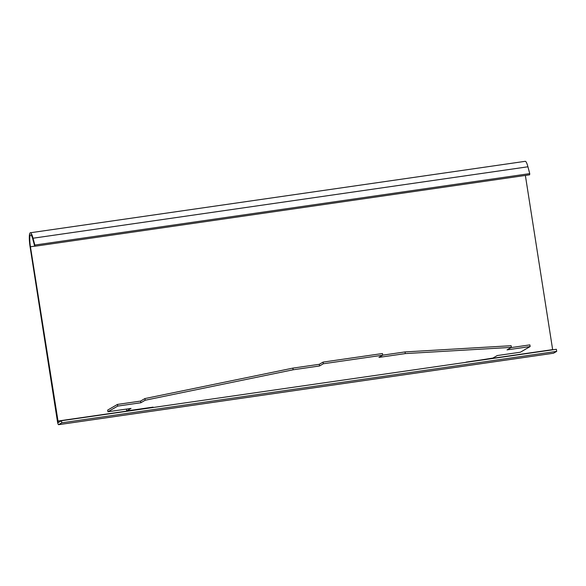 <?xml version="1.0" encoding="UTF-8"?>
<svg xmlns="http://www.w3.org/2000/svg" width="586" height="586" viewBox="0 0 586 586"><rect width="100%" height="100%" fill="white"/><g stroke="black" fill="none" stroke-linecap="round" stroke-linejoin="round"><path stroke-width="0.88" d="M148.778 408.127L148.888 407.731M152.206 407.629L153.071 407.131L126.679 410.94L126.415 409.27L126.84 409.028M126.679 410.94L131.03 408.42L107.934 411.76L117.72 406.091L140.816 402.758L145.167 400.238L293.132 369.781L319.524 365.972L323.333 363.767L382.724 355.197L378.915 357.401L405.307 353.592L511.395 347.366L507.044 349.886L530.14 346.553L520.353 352.223L497.258 355.555L492.907 358.068L465.643 362.382M530.14 346.553L529.876 344.883L510.97 347.615M511.395 347.366L511.131 345.703L405.051 351.922L405.307 353.592M382.717 355.145L405.051 351.922M382.724 355.197L382.46 353.526L323.076 362.104L323.333 363.767M319.524 365.972L319.267 364.302L323.076 362.104M293.132 369.781L292.868 368.118L319.267 364.302M145.167 400.238L144.91 398.568L292.868 368.118M140.816 402.758L140.559 401.088L144.91 398.568M117.72 406.091L117.464 404.421L140.559 401.088M107.934 411.76L107.67 410.09L117.464 404.421M552.679 349.82L525.371 175.441M34.684 246.157L30.45 246.765L58.256 422.587L61.471 420.733L556.37 349.285L556.7 351.373L553.506 353.219L58.607 424.667L61.801 422.814L61.471 420.733M30.347 232.767L525.246 161.318A13.112 2.263 -98.2 0 1 527.927 166.783L529.744 173.617L34.845 245.058L33.028 238.224A13.112 2.263 81.8 0 0 30.347 232.767A13.112 2.263 81.8 0 0 30.113 246.962L57.406 421.268A3.809 0.659 81.8 0 0 58.563 424.682L553.462 353.233A3.809 0.659 -98.2 0 0 553.506 353.219M61.801 422.814L556.7 351.373M30.45 246.765A11.002 1.897 81.8 0 1 30.648 234.861A11.002 1.897 81.8 0 1 32.897 239.44L33.028 238.224L527.927 166.783M529.744 173.617L529.612 174.826L34.713 246.274L32.897 239.44M34.845 245.058L34.713 246.274M552.642 349.622L466.104 362.119M148.749 407.929L57.743 421.07"/></g></svg>
